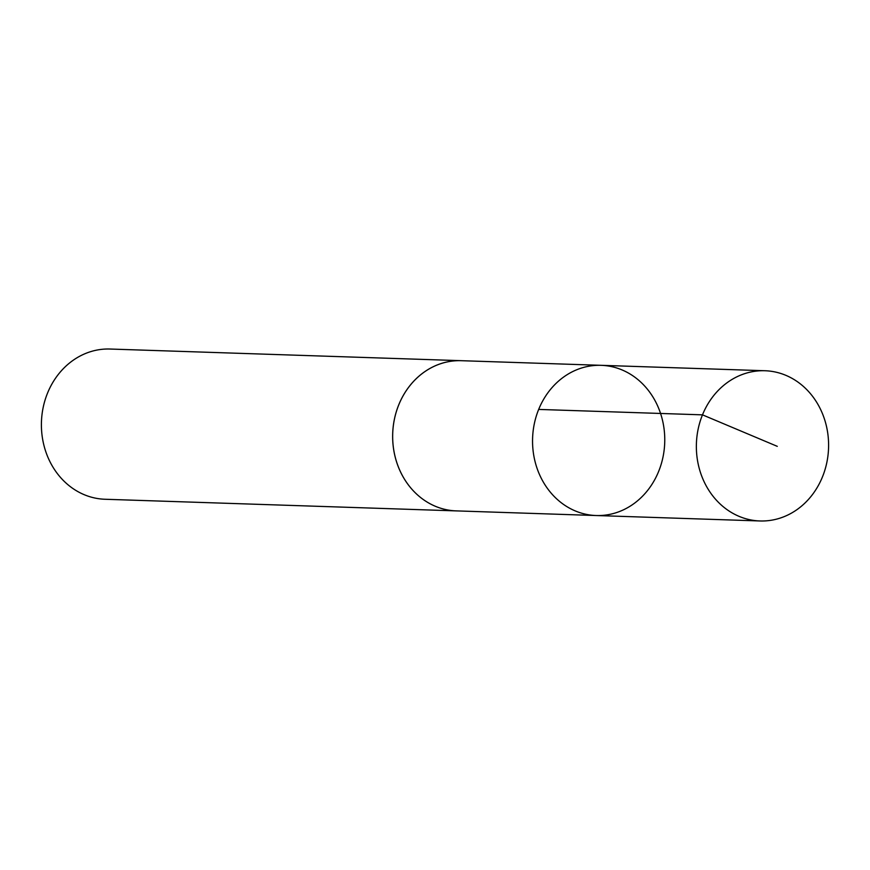 <?xml version="1.0" encoding="UTF-8"?>
<svg xmlns="http://www.w3.org/2000/svg" width="870" height="870" viewBox="0 0 870 870"><rect width="100%" height="100%" fill="white"/><g stroke="black" fill="none" stroke-linecap="round" stroke-linejoin="round"><path stroke-width="1.3" d="M457.718 510.929A75.157 66.109 -88.1 0 1 456.271 510.897A75.135 66.098 -88.1 0 1 394.762 455.195A75.135 66.098 -88.1 0 1 424.603 371.805A75.135 66.098 -88.1 0 1 461.252 360.691L601.137 365.324A75.146 66.098 91.9 0 0 532.592 438.23A75.146 66.098 91.9 0 0 596.157 515.529A75.146 66.098 91.9 0 0 632.816 504.415A75.146 66.098 91.9 0 0 662.668 421.015A75.146 66.098 91.9 0 0 601.137 365.324A75.146 66.098 91.9 0 0 532.592 438.23A75.146 66.098 91.9 0 0 596.157 515.529L759.988 520.967A75.157 66.109 -88.1 0 1 698.458 465.265A75.157 66.109 -88.1 0 1 728.31 381.854A75.157 66.109 -88.1 0 1 764.969 370.74A75.157 66.109 -88.1 0 1 826.5 426.441A75.157 66.109 -88.1 0 1 796.659 509.853A75.157 66.109 -88.1 0 1 759.988 520.967M596.157 515.529L456.271 510.886A75.157 66.109 -88.1 0 1 394.741 455.195A75.157 66.109 -88.1 0 1 424.593 371.794A75.157 66.109 -88.1 0 1 461.252 360.68A75.157 66.109 -88.1 0 1 462.699 360.745M456.271 510.897L105.031 499.26A75.157 66.109 -88.1 0 1 43.5 443.559A75.157 66.109 -88.1 0 1 73.341 360.147A75.157 66.109 -88.1 0 1 110.011 349.033L461.252 360.68M538.671 409.422L702.492 414.849L777.28 446.343M601.137 365.324L764.969 370.74"/></g></svg>
